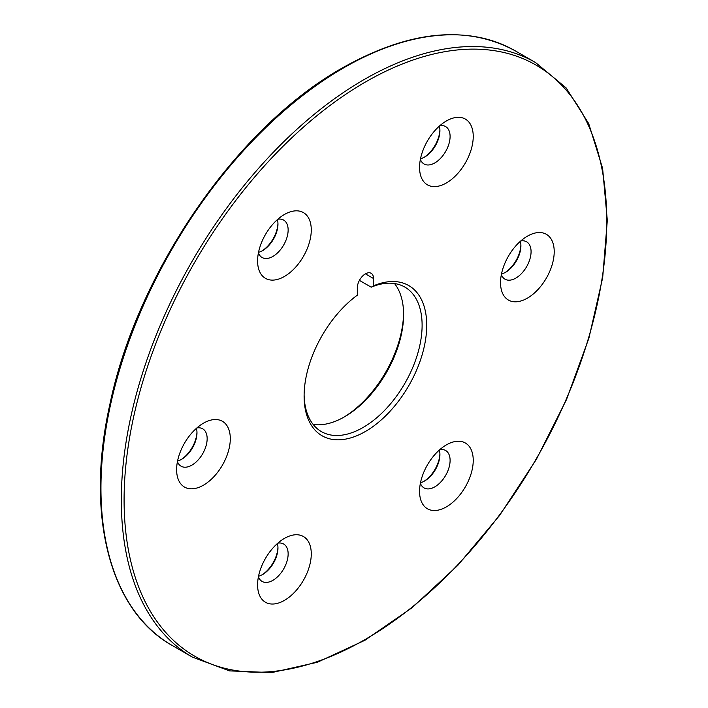 <?xml version="1.0" encoding="UTF-8"?>
<svg xmlns="http://www.w3.org/2000/svg" width="708" height="708" viewBox="0 0 708 708"><rect width="100%" height="100%" fill="white"/><g stroke="black" fill="none" stroke-linecap="round" stroke-linejoin="round"><path stroke-width="1.06" d="M423.968 157.415A23.559 13.602 120 0 0 439.907 129.812M262.013 250.915A23.559 13.602 120 0 0 277.943 223.321M181.027 459.634A23.559 13.602 120 0 0 196.966 432.03M262.013 574.843A23.559 13.602 120 0 0 275.731 557.32A23.559 13.602 120 0 0 277.943 547.24M423.968 481.334A23.559 13.602 120 0 0 439.907 453.731M504.946 272.615A23.559 13.602 120 0 0 520.884 245.021M343.451 417.428A86.712 50.064 120 0 0 403.578 313.272M313.166 424.455A83.438 48.171 120 0 0 344.592 416.782A83.438 48.171 120 0 0 403.595 314.591A83.438 48.171 120 0 0 394.524 283.536M359.416 280.377L371.204 287.183A83.438 48.171 120 0 1 404.826 287.076A83.438 48.171 120 0 1 404.826 383.426A83.438 48.171 120 0 1 321.388 431.597A83.438 48.171 120 0 1 304.113 394.719M365.416 273.846L373.514 278.518A11.452 6.611 120 0 0 371.142 273.279A11.452 6.611 120 0 0 362.319 276.35A11.452 6.611 120 0 0 357.319 287.873L357.319 295.174A86.712 50.064 120 0 0 304.104 396.073A86.712 50.064 120 0 0 362.708 432.969A86.712 50.064 120 0 0 426.49 331.663A86.712 50.064 120 0 0 373.514 285.82L371.204 287.183M423.154 149.884A37.958 21.913 120 0 0 419.561 167.46A37.958 21.913 120 0 0 446.394 182.956A37.958 21.913 120 0 0 473.236 136.467A37.958 21.913 120 0 0 446.394 120.971A37.958 21.913 120 0 0 423.154 149.884M261.19 274.385A37.958 21.913 120 0 0 293.616 269.288A37.958 21.913 120 0 0 310.865 224.825A37.958 21.913 120 0 0 284.439 214.48A37.958 21.913 120 0 0 257.597 260.96A37.958 21.913 120 0 0 261.19 274.385M203.453 485.175A37.958 21.913 120 0 0 230.295 438.686A37.958 21.913 120 0 0 203.453 423.189A37.958 21.913 120 0 0 176.619 469.678A37.958 21.913 120 0 0 203.453 485.175M307.679 571.462A37.958 21.913 120 0 0 307.679 540.47A37.958 21.913 120 0 0 284.439 538.399A37.958 21.913 120 0 0 257.597 584.888A37.958 21.913 120 0 0 277.492 603.331A37.958 21.913 120 0 0 307.679 571.462M469.643 446.969A37.958 21.913 120 0 0 446.394 444.889A37.958 21.913 120 0 0 419.561 491.379A37.958 21.913 120 0 0 453.341 501.804A37.958 21.913 120 0 0 469.643 446.969M527.38 236.18L527.38 236.18A37.958 21.913 120 0 0 500.538 282.66A37.958 21.913 120 0 0 527.38 298.156A37.958 21.913 120 0 0 554.214 251.676A37.958 21.913 120 0 0 527.38 236.18M373.514 278.518L373.514 285.82M501.361 274.554A21.594 12.47 120 0 0 505.008 279.191A21.594 12.47 120 0 0 526.602 266.721A21.594 12.47 120 0 0 526.602 241.791A21.594 12.47 120 0 0 520.761 240.95M501.476 273.978A21.594 12.47 120 0 0 505.627 272.244A21.594 12.47 120 0 0 520.902 245.8A21.594 12.47 120 0 0 520.327 241.339M420.384 483.263A21.594 12.47 120 0 0 424.03 487.909A21.594 12.47 120 0 0 444.128 477.829A21.594 12.47 120 0 0 448.049 452.748A21.594 12.47 120 0 0 445.624 450.5A21.594 12.47 120 0 0 439.783 449.66M420.499 482.688A21.594 12.47 120 0 0 424.65 480.962A21.594 12.47 120 0 0 439.916 454.509A21.594 12.47 120 0 0 439.341 450.049M258.429 576.772A21.594 12.47 120 0 0 262.066 581.41A21.594 12.47 120 0 0 286.094 563.895A21.594 12.47 120 0 0 283.669 544.01A21.594 12.47 120 0 0 277.828 543.169M258.544 576.197A21.594 12.47 120 0 0 262.686 574.462A21.594 12.47 120 0 0 275.916 558.01A21.594 12.47 120 0 0 277.961 548.019A21.594 12.47 120 0 0 277.386 543.558M177.442 461.563A21.594 12.47 120 0 0 181.089 466.209A21.594 12.47 120 0 0 191.886 465.138A21.594 12.47 120 0 0 205.993 446.102A21.594 12.47 120 0 0 202.683 428.8A21.594 12.47 120 0 0 196.842 427.959M177.558 460.988A21.594 12.47 120 0 0 181.708 459.262L181.708 459.262A21.594 12.47 120 0 0 196.974 432.809A21.594 12.47 120 0 0 196.408 428.349M258.429 252.853A21.594 12.47 120 0 0 259.641 255.243A21.594 12.47 120 0 0 262.066 257.491A21.594 12.47 120 0 0 283.669 245.021A21.594 12.47 120 0 0 283.669 220.091A21.594 12.47 120 0 0 277.828 219.25M258.544 252.278A21.594 12.47 120 0 0 262.686 250.544A21.594 12.47 120 0 0 277.961 224.091A21.594 12.47 120 0 0 277.386 219.639M420.384 159.344A21.594 12.47 120 0 0 424.03 163.982A21.594 12.47 120 0 0 445.624 151.512A21.594 12.47 120 0 0 445.624 126.582A21.594 12.47 120 0 0 439.783 125.741M420.499 158.769A21.594 12.47 120 0 0 424.65 157.034A21.594 12.47 120 0 0 439.916 130.591A21.594 12.47 120 0 0 439.341 126.13M343.672 67.862A343.238 198.169 120 0 0 119.431 370.328A343.238 198.169 120 0 0 172.053 645.377C109.607 610.579 85.155 514.734 109.784 404.799C137.237 271.527 237.242 126.732 342.69 67.764C409.392 30.302 466.926 24.674 515.291 50.861A343.238 198.169 120 0 0 343.672 67.862M365.416 82.022A341.274 197.036 120 0 0 156.424 620.659A341.274 197.036 120 0 0 574.409 379.346A341.274 197.036 120 0 0 365.416 82.022M364.027 79.615A343.238 198.169 120 0 0 139.795 382.081A343.238 198.169 120 0 0 192.408 657.13L229.516 670.883L271.739 672.6L317.423 662.263L364.841 640.324L412.189 607.641L457.695 565.462L499.618 515.406L536.354 459.395L566.506 399.569L588.897 338.229L602.676 277.722L607.314 220.356L602.605 168.318L588.711 123.59L566.117 87.88L535.646 62.614A343.238 198.169 120 0 0 364.027 79.615M172.053 645.377L192.408 657.13M515.291 50.861L535.646 62.614"/></g></svg>
